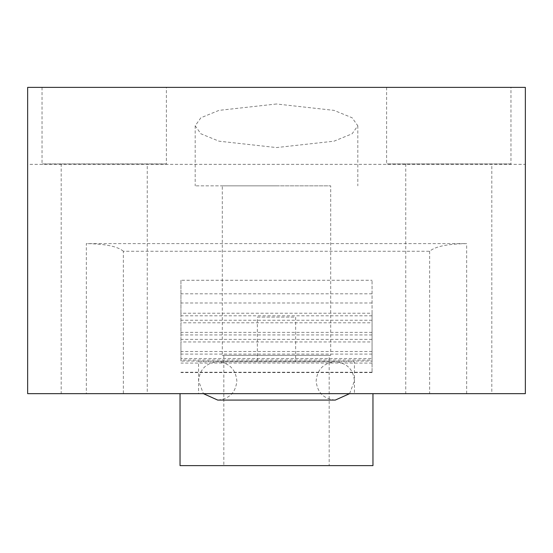 <?xml version="1.0" encoding="UTF-8"?>
<svg xmlns="http://www.w3.org/2000/svg" width="553" height="553" viewBox="0 0 553 553"><rect width="100%" height="100%" fill="white"/><g stroke="black" fill="none" stroke-linecap="round" stroke-linejoin="round"><path stroke-width="0.41" stroke-dasharray="2.77 2.07" d="M372.058 293.809L180.942 293.809L180.942 313.233L372.058 313.233L372.058 280.267L372.058 372.563L372.058 358.524L180.942 358.524L180.942 361.088L372.058 361.088M372.058 313.233L372.058 358.524M180.942 293.809L180.942 280.267L372.058 280.267M429.64 251.256L429.64 393.653L86.344 393.653L86.344 243.617L466.656 243.617C447.557 243.914 435.218 246.458 429.64 251.256L123.36 251.256L123.36 393.653M180.942 280.267L180.942 360.017L372.058 360.017M86.344 393.653L27.65 393.653L27.65 164.345L525.35 164.345L525.35 393.653L429.64 393.653M372.964 393.653L180.036 393.653L372.964 393.653M491.811 393.653L405.75 393.653L491.811 393.653L491.811 163.944L405.75 163.944L491.811 163.944M147.25 393.653L61.189 393.653L147.25 393.653L147.25 163.944L61.189 163.944L147.25 163.944M198.562 393.653L354.438 393.653L198.562 393.653L198.562 361.793L354.438 361.793L354.438 393.653M123.36 251.256C117.782 246.458 105.443 243.914 86.344 243.617M27.65 164.345L27.65 87.374L525.35 87.374L525.35 164.345M276.5 103.992L219.002 110.372L200.898 117.761L195.188 125.78L200.898 133.798L219.002 141.188L276.5 147.568L333.998 141.188L352.102 133.798L357.812 125.78L352.102 117.761L333.998 110.372L276.5 103.992M510.958 87.374L386.609 87.374L510.958 87.374L510.958 163.944L386.609 163.944L510.958 163.944M166.391 87.374L42.042 87.374L166.391 87.374L166.391 163.944L42.042 163.944L166.391 163.944M386.609 87.374L386.609 163.944M405.75 163.944L405.75 393.653M42.042 87.374L42.042 163.944M61.189 163.944L61.189 393.653M276.5 185.856L195.188 185.856L276.5 185.856M222.285 185.856L330.715 185.856L222.285 185.856L222.285 355.365L330.715 355.365L330.715 185.856M330.715 355.365L222.285 355.365M329.18 355.365L223.82 355.365L329.18 355.365L329.18 465.626L223.82 465.626L329.18 465.626M223.82 355.365L223.82 465.626M180.036 465.626L372.964 465.626M198.562 361.793L354.438 361.793M257.359 361.793L295.641 361.793L257.359 361.793L257.359 317.083L295.641 317.083L295.641 361.793M257.359 317.083L295.641 317.083M180.942 360.017L180.942 361.088M372.058 351.514L180.942 351.514L180.942 341.941L372.058 341.941M372.058 332.374L180.942 332.374L180.942 322.8L372.058 322.8M372.058 339.376L180.942 339.376L180.942 341.941M180.942 351.514L180.942 358.524M180.942 332.374L180.942 339.376M180.942 313.233L180.942 322.8M372.058 354.079L180.942 354.079M372.058 334.938L180.942 334.938M372.058 320.235L180.942 320.235M372.058 315.798L180.942 315.798M372.058 302.982L180.942 302.982M466.656 393.653L466.656 243.617M372.058 372.238L180.942 372.238M372.058 363.072L180.942 363.072M195.188 125.78L195.188 185.856M357.812 125.78L357.812 185.856M372.058 372.563L180.942 372.563M349.607 393.653L354.438 380.934C353.305 369.307 346.925 362.927 335.298 361.793L276.5 361.793L335.298 361.793C323.671 362.927 317.284 369.307 316.15 380.934C317.284 392.561 323.671 398.941 335.298 400.075L217.702 400.075C229.329 398.941 235.716 392.561 236.85 380.934C235.716 369.307 229.329 362.927 217.702 361.793C206.075 362.927 199.695 369.307 198.562 380.934L203.393 393.653M276.5 361.793L217.702 361.793L276.5 361.793"/><path stroke-width="0.83" d="M27.65 393.653L525.35 393.653L525.35 87.374L27.65 87.374L27.65 393.653M372.964 393.653L372.964 465.626L180.036 465.626L180.036 393.653M349.607 393.653L335.298 400.075L217.702 400.075L203.393 393.653"/></g></svg>
